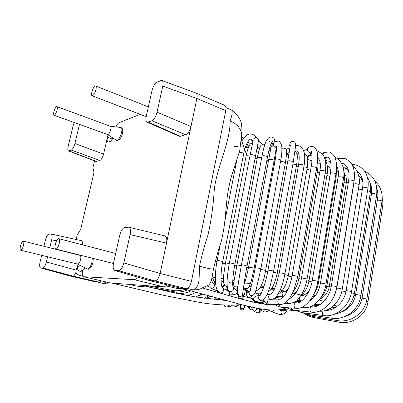 <?xml version="1.0" encoding="UTF-8"?>
<svg xmlns="http://www.w3.org/2000/svg" width="403" height="403" viewBox="0 0 403 403"><rect width="100%" height="100%" fill="white"/><g stroke="black" fill="none" stroke-linecap="round" stroke-linejoin="round"><path stroke-width="0.6" d="M23.424 245.588C23.994 243.004 23.933 241.508 23.238 241.105C21.581 240.465 18.941 250.016 20.724 250.228C21.681 250.102 22.578 248.555 23.424 245.588M95.924 89.783C96.393 87.632 96.302 86.363 95.647 85.975C93.753 84.978 90.065 95.199 92.126 95.733C93.516 95.592 94.786 93.607 95.924 89.783M74.908 143.503L103.566 154.127C102.624 157.588 101.39 159.704 99.863 160.475L96.01 161.457L68.495 150.898L71.291 150.057C72.726 149.221 73.93 147.035 74.908 143.503L79.507 124.416M103.566 154.127L107.47 137.322L112.366 139.07M108.044 134.844L107.47 137.322C106.916 139.987 107.092 141.569 107.999 142.078L110.105 141.544C111.052 141.151 111.984 139.972 112.9 138.002M78.011 264.257L77.049 268.222M167.245 284.901L164.243 286.966L134.144 279.697L83.486 276.705C82.242 276.075 81.965 273.995 82.655 270.463L82.837 269.688M164.243 286.966L110.442 282.997M156.984 82.348C154.747 83.753 153.059 86.6 151.921 90.887L146.249 116.316C145.624 119.449 145.891 121.379 147.05 122.104L148.153 122.099L151.83 120.764C154.102 119.535 155.84 116.684 157.034 112.205L162.787 86.076C163.396 82.968 163.104 81.114 161.91 80.514L160.701 80.64L156.984 82.348M195.737 92.962L195.818 92.992C197.027 93.672 197.384 95.496 196.881 98.473L190.997 126.507C189.853 130.869 188.085 133.61 185.687 134.728L180.448 136.3L179.275 136.259L147.05 122.104M157.034 112.205L190.997 126.507L160.132 273.466C158.858 278.085 157.094 280.564 154.843 280.911L149.8 280.614L115.177 270.559L118.668 270.68C120.845 270.282 122.562 267.703 123.832 262.937L130.073 234.591C130.844 230.39 130.401 227.932 128.738 227.211L124.739 227.499C122.598 228.133 120.925 230.728 119.721 235.281L113.581 262.806C112.78 267.053 113.198 269.617 114.83 270.499L115.177 270.559M195.853 93.007L224.567 105.264C225.881 105.979 226.285 107.782 225.781 110.674L191.42 281.375C190.266 285.883 188.473 288.281 186.045 288.558L180.438 288.125L149.513 280.574L180.74 288.17M128.738 227.211L164.837 235.871C166.641 236.616 167.195 239.034 166.504 243.12L130.073 234.591M114.83 270.499L149.503 280.569M134.144 279.697C135.212 279.702 136.279 278.821 137.347 277.042M101.294 280.871L99.36 282.241L95.768 281.934M75.971 272.191C74.958 274.7 73.94 276 72.923 276.095L69.805 275.914L40.678 267.924L42.809 268C44.154 267.678 45.343 265.663 46.365 261.955L47.614 256.771M49.786 247.769L51.695 239.835C52.41 236.46 52.249 234.516 51.221 234.007L48.844 234.188C47.504 234.652 46.335 236.677 45.348 240.264L43.887 246.288M51.221 234.007L81.401 240.667C82.313 240.989 82.645 242.369 82.403 244.812M95.904 281.979L69.674 275.894L96.045 281.999M41.695 255.331L40.104 261.874C39.378 265.28 39.514 267.29 40.522 267.899L40.678 267.924M94.554 160.898L92.962 167.678L93.964 172.595L80.711 229.287L77.129 235.221L76.127 239.503M140.214 114.361L119.092 122.658C117.988 123.192 116.951 124.613 115.983 126.925M74.243 122.522L73.134 125.756L68.208 146.057C67.603 148.772 67.699 150.39 68.495 150.898M59.17 243.744C58.208 247.175 57.105 248.943 55.856 249.049C53.544 248.716 56.556 237.83 58.727 238.647C59.629 239.135 59.78 240.833 59.17 243.744M57.04 110.11C56.072 113.374 55.06 115.082 53.997 115.243C52.375 114.885 55.448 105.873 56.929 106.634C57.458 106.956 57.498 108.115 57.04 110.11M243.578 296.396L252.258 298.573M260.676 300.688L264.655 301.686M263.869 304.134L263.33 302.814M282.1 309.247L296.145 310.859M274.559 141.916L273.279 143.302C271.753 144.949 270.997 145.584 271.018 145.201L270.242 145.926M310.768 155.105L310.194 152.374L309.917 152.465C308.245 152.143 307.408 151.13 307.398 149.422L308.597 147.589C309.433 146.616 313.257 145.176 315.831 148.712C317.629 152.515 317.393 153.528 317.614 156.389C317.71 159.653 317.378 163.522 316.627 167.991L316.607 168.106M330.425 173.219C331.231 167.784 331.17 163.537 330.243 160.495C330.163 159.437 327.987 156.641 327.634 157.15L325.503 157.558L324.208 157.316M82.877 276.272L82.152 276.1L82.66 275.909M23.238 241.105L80.056 255.366C80.902 255.799 81.079 257.255 80.585 259.734C79.799 262.575 78.847 264.03 77.729 264.096L20.724 250.228M53.997 115.243L107.53 134.491C109.309 135.368 112.311 126.744 110.387 126.27L56.929 106.634M166.358 285.974L170.58 285.913M192.936 289.863C195.777 289.752 197.828 286.578 199.077 280.342L199.5 266.141C207.394 268.453 212.054 269.35 213.474 268.831L213.605 268.267M241.402 138.889L241.604 135.181C241.352 128.834 237.528 124.099 230.143 120.965C232.163 115.187 232.657 111.53 231.624 109.984M166.343 285.984L176.872 288.402L183.264 288.744M71.291 150.057L99.863 160.475M83.638 276.725L110.76 283.072M148.153 122.099L180.448 136.3M151.83 120.764L185.687 134.728M118.668 270.68L154.843 280.911L186.045 288.558M123.832 262.937L160.132 273.466L191.42 281.375M162.787 86.076L196.881 98.473L225.781 110.674M42.809 268L72.923 276.095L99.36 282.241M51.695 239.835L56.491 240.873M46.365 261.955L75.991 270.07M69.009 150.888L96.569 161.467M228.038 289.601L226.829 289.52M232.979 294.2L231.725 294.099M221.015 293.268L220.658 293.243M251.925 301.761L265.859 303.021M346.253 183.189L344.031 182.166M337.759 179.486L335.885 178.736M329.876 176.464L326.939 175.416M319.589 172.963L317.282 172.232M310.587 170.227L307.026 169.22M298.2 166.882L296.291 166.409M287.198 164.273L285.213 163.835M274.871 161.704L273.934 161.527M268.524 160.525L266.892 160.238M257.174 158.656L255.099 158.344M245.916 157.099L243.085 156.762M329.18 286.921L326.828 286.195M320.244 284.251L317.483 283.47M311.982 281.964L308.935 281.153M301.273 279.193L298.88 278.599M291.913 276.916L288.226 276.05M279.083 273.98L277.113 273.546M267.718 271.531L265.673 271.108M255.023 268.962L254.056 268.776M248.495 267.708L246.817 267.39M236.853 265.567L234.732 265.194M225.337 263.592L222.456 263.119M337.069 306.441L334.173 305.136M322.732 301.106L319.151 300.013M313.171 298.285L311.771 297.898M305.983 296.336L292.674 292.991M286.956 291.636L280.196 290.084M274.519 288.82L269.557 287.747M263.925 286.558L261.063 285.969M251.764 284.1L244.203 282.639M233.962 280.745L232.788 280.533M223.307 278.881L220.975 278.488M215.328 277.561L212.094 277.047M249.971 286.417L249.165 286.261M233.423 283.329L229.216 282.599M223.645 281.672L222.33 281.46M221.907 286.77L222.995 286.357L224.204 284.135M212.764 274.403C212.986 279.858 212.95 277.516 213.217 279.46L214.849 282.694L215.57 283.203M215.202 261.255L216.975 261.522M246.827 143.614L247.009 143.906C247.548 145.317 247.13 146.475 245.765 147.387M225.776 285.475L227.463 287.777M229.252 263.582C226.98 263.088 225.7 262.952 225.413 263.189L223.448 276.634C223.247 280.548 223.287 282.513 223.564 282.528C223.962 284.488 225.156 285.304 227.131 284.971M225.423 263.134L246.087 156.198C246.435 155.618 247.709 155.593 249.9 156.132M251.598 147.417L251.427 146.904M235.065 289.168L236.893 288.765L237.75 287.853M234.43 281.858C231.579 283.803 234.803 288.412 237.614 286.412L237.956 286.15M233.785 282.302L236.924 265.209C237.387 264.967 238.843 265.144 241.301 265.728M236.934 265.154L257.326 157.84C257.849 157.205 259.295 157.235 261.663 157.931M260.892 148.082L260.882 147.317M243.528 287.163C244.228 288.372 245.261 288.875 246.626 288.664L244.324 289.853M245.261 283.254L243.991 283.999M244.48 283.48L246.485 276.75L248.555 267.38C248.208 266.872 254.066 267.924 254.132 268.383C251.583 279.46 250.5 287.233 246.626 288.664L248.067 287.802M248.565 267.33L268.66 159.8C268.423 158.757 274.136 159.648 274.095 160.646L254.122 268.438M270.504 149.775L270.745 148.017C270.534 145.448 276 145.357 275.964 148.148C276.171 149.14 275.561 152.46 274.095 160.646L274.075 160.767M251.24 286.125L248.953 286.639M247.18 288.472C246.913 290.095 247.538 291.208 249.044 291.807M255.779 290.674L256.852 290.513M260.726 269.562C263.099 269.778 264.771 270.151 265.753 270.68L265.743 270.73M280.533 161.628C282.896 161.527 284.513 161.941 285.389 162.867L285.369 162.983M255.074 292.593L257.164 293.308M273.461 272.08L277.193 273.123M292.905 164.071C294.931 164.293 296.119 164.716 296.482 165.346L296.462 165.462M274.267 289.359L272.71 292.13M284.79 274.574L288.311 275.576M303.852 166.812C305.791 167.049 306.915 167.457 307.227 168.046L307.212 168.157M299.192 157.089L298.87 154.233M288.271 288.855C286.332 290.734 285.082 291.53 284.523 291.238C281.616 292.477 281.339 294.281 283.682 296.648M297.636 277.506L298.976 278.07M316.254 170.137L317.483 171.048M308.033 159.628L307.701 159.064M307.449 157.553L309.01 155.533L312.018 155.115M311.897 161.417L310.92 160.485M275.793 297.298L276.932 297.752M292.538 293.263L293.319 293.308L292.442 293.455M290.936 296.22L291.309 297.626M306.94 279.833L309.041 280.564M325.191 172.993L327.165 174.086M299.313 297.888C299.308 299.545 299.903 300.517 301.096 300.809L296.935 300.442M317.655 282.639L318.405 283.032M335.467 176.564L336.137 177.234M325.846 284.951L326.974 285.395C326.082 290.432 323.952 294.658 320.571 298.079M343.28 179.662L344.313 180.458M314.788 304.28L315.408 304.603L314.491 304.492M320.133 298.714C323.881 298.18 329.044 290.845 329.201 286.805L331.18 286.825M329.206 286.76L346.298 182.922L348.308 182.494M341.915 291.031L345.96 291.591M358.388 189.128L362.317 189.4M330.475 308.104L330.697 309.172M354.066 295.238L355.441 295.696M369.843 195.5L371.092 196.281M207.726 285.41L210.704 288.13C213.252 288.593 214.482 287.455 214.386 284.714L212.86 283.047M222.708 287.933L222.103 287.304M253.114 140.879L253.175 140.556M258.404 140.859L258.152 142.35M229.347 263.078L250.092 155.135C249.86 154.082 255.578 155.014 255.542 156.026L255.517 156.152M253.835 138.647L255.87 137.463C258.328 138.556 259.129 139.952 258.278 141.644L234.929 264.161C232.974 274.307 232.007 285.526 233.277 288.064L233.251 287.556C235.004 290.482 230.234 293.379 228.516 290.432C227.791 289.762 227.322 287.762 227.111 284.432C226.914 279.818 227.66 272.72 229.337 263.134C228.985 262.62 234.858 263.693 234.929 264.161L234.919 264.217M232.098 293.354C233.76 296.195 238.349 293.404 236.652 290.583L232.914 287.067M276.272 146.944L275.511 146.939M273.728 145.861L273.385 143.161M255.22 267.909L275.289 159.457C275.053 158.399 280.815 159.281 280.78 160.298L280.755 160.419M250.087 290.492C251.568 285.44 253.275 277.934 255.21 267.96C254.862 267.441 260.771 268.499 260.837 268.967L260.827 269.023M250.883 290.231C247.538 291.193 249.256 296.648 252.565 295.565L254.248 294.195M248.57 292.21C245.362 293.137 247.004 298.381 250.187 297.338L251.689 296.22M295.968 150.853L297.328 150.913C299.293 153.085 299.721 157.654 298.603 164.61M279.269 272.967L298.583 164.731C298.346 163.689 304.119 164.52 304.084 165.522L304.064 165.638M271.118 294.079L273.476 290.865L276.065 285.062L279.259 273.017C278.916 272.509 284.83 273.541 284.891 274L304.084 165.522C304.789 162.157 305.101 155.084 304.003 151.996C302.522 147.584 299.963 145.836 299.439 145.846L295.601 145.433M270.766 294.155C267.647 294.583 268.202 299.872 271.35 299.691L271.763 299.656M262.605 300.154L263.925 300.311M319.957 170.807C319.725 169.794 325.488 170.58 325.438 171.562L325.417 171.668M289.676 298.165C289.631 299.056 291.48 297.641 295.213 293.928C298.583 288.906 300.658 283.672 301.449 278.236C301.112 277.738 307 278.745 307.056 279.193L325.433 171.557C326.108 164.741 325.82 160.288 324.576 158.193C324.133 155.427 321.534 152.939 316.768 150.727M286.951 301.429C287.248 302.774 288.004 303.535 289.213 303.711C294.215 302.472 297.011 301.177 297.595 299.817L302.013 293.832C304.416 289.48 306.094 284.599 307.056 279.193M282.307 298.024L276.72 297.903L275.178 298.442L274.599 299.157M326.375 160.711L325.644 158.883L325.755 157.482M320.435 283.203L338.142 177.224L338.455 176.902C340.767 176.63 342.469 176.977 343.568 177.935L343.552 178.035M309.58 300.981C315.252 297.5 318.869 291.586 320.43 283.249L320.717 283.133C323.025 283.269 324.778 283.616 325.982 284.186L343.568 177.935C345.074 170.066 342.142 160.097 334.843 157.18M303.303 306.527L304.713 307.474C313.363 308.753 323.941 297.832 325.982 284.186M336.827 288.165L353.728 184.161L355.375 183.708C357.441 183.859 358.675 184.236 359.078 184.841L359.063 184.932M334.062 296.175L336.822 288.205L338.444 288.18L342.283 289.122L359.078 184.841C360.579 178.615 357.265 168.877 352.615 165.93M367.551 190.594L370.443 191.712M351.351 292.729L354.393 293.535L370.453 191.626C370.654 186.871 371.737 184.866 367.249 176.771M332.384 309.151L329.327 309.051L328.077 310.27M376.221 197.445L377.611 198.256M360.705 296.86L362.211 297.359L377.621 198.18C378.115 195.117 377.873 191.979 376.896 188.765M381.218 206.069L382.593 206.754C382.83 204.14 383.218 203.308 382.24 198.216M377.304 200.22C379.485 200.059 381.042 200.367 381.973 201.142L381.963 201.218M356.856 171.008C361.859 174.716 363.768 180.272 362.594 187.667C362.373 186.755 367.954 187.445 367.909 188.332L367.894 188.418M337.638 158.863L338.575 158.379L344.051 158.389C345.613 157.941 352.172 163.452 352.298 165.265C354.398 169.512 354.978 174.826 354.046 181.204L354.03 181.305M341.447 163.311C342.973 162.434 347.95 166.817 348.081 169.225C349.119 172.318 349.3 176.081 348.635 180.514C348.404 179.552 354.091 180.272 354.046 181.204L336.863 286.916M322.687 154.712L324.224 152.485L328.878 151.941C330.435 151.563 335.11 156.163 335.286 158.283C336.722 162.57 336.923 167.829 335.885 174.056L335.87 174.161M330.405 173.33C330.168 172.323 335.926 173.083 335.885 174.056L317.856 281.536M292.17 275.526L311.111 167.22C311.998 166.504 313.675 166.595 316.148 167.502L316.627 167.991L297.807 276.554L293.515 291.157L289.943 297.782C289.455 299.086 287.304 301.127 283.48 303.902L280.417 304.638M290.064 146.667L289.49 144.783M267.975 270.136L287.742 161.26C288.024 160.691 289.218 160.621 291.339 161.039L293.243 162.197M276.307 151.85L276.01 151.951M274.609 139.629L274.791 141.745M273.279 143.302L271.229 143.377M269.723 141.796L269.657 141.503M241.462 264.887L261.995 156.163L263.688 155.684C265.809 155.896 267.073 156.344 267.491 157.034L267.466 157.16M259.386 148.914L257.411 146.697M255.265 136.29L255.89 137.458M253.139 140.712L250.656 139.247C250.082 138.068 245.175 144.274 243.684 153.664L243.659 153.79M239.337 152.284C241.624 152.389 243.074 152.853 243.684 153.664L222.718 261.738C221.539 261.134 219.791 260.746 217.464 260.575L217.131 260.701C213.958 276.876 215.585 289.198 217.917 291.006L219.439 292.442C222.174 294.427 225.363 289.712 222.547 287.843L222.28 287.671M250.369 143.775L247.83 141.801M214.109 291.344L213.842 289.485M204.85 288.679L205.374 286.498M228.607 295.535C229.987 294.064 229.982 292.638 228.592 291.253L228.098 290.976M238.662 294.558C237.951 295.983 238.218 297.202 239.458 298.21C240.823 298.95 242.027 298.744 243.069 297.595C243.88 296.311 243.765 295.107 242.737 293.994M237.805 292.135C237.065 293.621 237.342 294.885 238.631 295.933C240.052 296.704 241.306 296.487 242.389 295.293L242.838 292.825M237.548 292.336C237.085 289.933 239.17 277.35 241.447 264.942L243.11 264.907L247.084 265.965C244.208 280.352 242.918 293.052 242.389 295.293L243.069 297.595C242.087 298.819 240.908 299.056 239.543 298.301M260.021 295.162L255.709 296.286C252.716 298.029 252.721 299.812 255.729 301.625L256.943 301.494M260.766 294.966C257.658 296.779 257.668 298.633 260.796 300.522L262.212 300.326M260.439 294.961C261.451 293.722 266.182 281.677 267.965 270.191L271.572 270.489L273.627 271.189C270.348 285.299 268.333 297.706 261.366 300.537L255.472 301.645C253.326 301.384 252.097 299.555 251.774 296.155M268.181 299.958C266.872 302.245 267.416 303.797 269.814 304.597L270.01 304.597M297.807 276.554L297.278 276.272C294.689 275.576 292.981 275.345 292.16 275.576C290.679 283.304 288.417 289.561 285.379 294.361C282.488 298.059 280.8 299.63 280.317 299.066C277.052 298.825 276.926 304.618 280.196 304.633L269.814 304.597C267.048 304.325 265.053 302.905 263.824 300.326M279.324 304.633C279.44 306.134 280.12 307.005 281.37 307.257C278.795 306.885 276.816 306.003 275.43 304.618M293.787 302.648L296.487 302.804C293.565 302.411 293.167 308.159 296.109 308.31L281.37 307.257M296.487 302.804C300.578 304.074 310.229 294.215 312.244 280.574C311.912 280.08 317.801 281.077 317.851 281.526C315.484 296.976 304.678 309.559 296.109 308.31M291.067 307.947L292.679 310.063L286.135 307.595M310.602 306.607L312.008 306.754C309.59 306.315 309.025 311.977 311.474 312.164L292.679 310.063M312.008 306.754C318.919 308.109 329.473 298.709 331.337 285.949C331.019 285.475 336.827 286.447 336.873 286.876C334.697 301.902 322.093 313.846 311.474 312.164M300.653 310.955L301.787 312.577L295.152 310.34M323.035 311.01C322.118 313.212 322.309 314.728 323.604 315.559L301.787 312.577M325.659 310.381C334.354 311.045 344.484 302.159 346.096 290.825C345.789 290.377 351.492 291.324 351.527 291.727C349.512 306.32 335.77 317.65 323.604 315.559M307.313 313.333L308.028 314.552L301.676 312.557M331.049 315.232C330.848 316.909 331.054 317.896 331.674 318.194L308.028 314.552M340.752 312.35C348.822 309.459 353.779 303.585 355.617 294.724C355.325 294.296 360.902 295.223 360.927 295.601C359.038 309.796 344.751 320.587 331.674 318.194M355.622 294.684L371.46 193.959C371.249 193.087 376.714 193.762 376.664 194.604L376.654 194.684M312.209 315.196L312.511 316.355L305.358 313.972M336.979 318.415L337.16 320.546L312.511 316.355M362.05 298.265C364.231 298.432 365.833 298.749 366.861 299.212C365.073 312.955 350.686 323.181 337.16 320.546M314.275 316.657L314.194 317.629L311.312 316.924L307.862 315.584L304.643 313.756M339.004 320.793L338.797 322.148L314.194 317.629M366.433 301.373L367.974 301.867C366.246 315.181 352.217 324.919 338.797 322.148M284.483 309.564L283.969 310.159L282.357 310.501L279.732 309.69M218.9 299.782L220.718 299.112M237.281 305.872L236.229 306.492L234.617 306.215L233.78 305.192M238.974 304.915L237.977 305.464L236.203 305.101M251.895 308.975L250.429 309.408L248.606 307.942M250.681 306.9L248.787 307.731L246.832 306.003M267.446 309.771L266.161 311.927L264.413 311.867L266.998 311.982L269.159 310.25M261.935 309.071L261.174 309.625L259.376 309.559L258.021 308.406M279.062 309.786L280.81 310.426C282.12 311.207 282.382 312.315 281.596 313.751L279.344 314.466C283.128 314.597 285.576 313.408 286.679 310.904L287.309 309.922M273.985 310.098L273.592 310.899L271.284 311.635L279.344 314.466M185.083 289.218C180.514 291.188 173.617 290.895 171.869 290.351L172.106 287.384M187.526 289.858C182.967 291.918 178.277 292.523 173.456 291.666L173.225 290.568M173.456 291.666L151.014 287.51L150.727 286.311M190.977 290.775C186.473 293.152 181.839 293.953 177.063 293.177L176.514 292.024M155.709 288.689L155.669 288.372M182.337 294.507L182.106 293.414M189.284 295.847L189.234 294.966M197.017 297.218L197.102 296.527M207.031 298.749L207.832 297.646M208.542 297.343L211.545 296.447M218.658 300.069L220.784 299.051M230.808 306.29L230.289 306.381L228.279 305.192M226.954 306.874L226.551 306.93C225.353 306.879 224.632 306.25 224.385 305.051M244.576 306.582L243.619 308.456C240.586 308.859 239.735 307.675 241.059 304.915M244.309 307.529L243.427 309.736C241.165 310.386 240.123 309.529 240.299 307.172M256.469 308.114C256.575 310.587 255.472 311.433 253.16 310.653L251.346 307.046M259.532 309.635C260.172 312.28 259.189 313.267 256.585 312.602L253.638 310.925M80.187 265.375L78.394 266.917C77.038 268.61 77.482 270.035 79.723 271.194L81.678 270.665M92.297 258.202L91.909 262.303C90.554 267.073 88.957 269.29 87.124 268.942L77.663 264.081M107.475 134.471L116.2 140.148C119.051 142.561 124.326 127.449 120.618 127.474L110.331 126.25M110.266 282.971L103.148 283.425L106.422 282.07M175.446 288.11L178.897 287.747M231.609 109.979L231.226 109.868M199.5 266.141C201.752 255.593 204.618 245.095 208.089 234.647C211.152 220.582 213.127 206.744 214.013 193.133C215.383 169.406 230.239 143.71 230.143 120.965M192.528 289.732L192.901 289.853M120.658 283.793L122.668 283.939M148.354 106.886L95.647 85.975M146.173 116.674L92.126 95.733M83.486 276.705L110.598 283.047M161.91 80.514L195.707 92.952M69.623 275.879L40.522 267.899M115.666 253.467L58.727 238.647M113.439 263.512L55.856 249.049M252.112 301.802L265.894 303.051M249.83 286.452L249.135 286.316M233.402 283.39L232.692 283.264M223.403 281.697L222.446 281.541M328.853 166.59L327.312 166.001M320.219 163.462L317.801 162.651M311.484 160.656L307.751 159.543M299.197 157.19L297.283 156.696M288.891 154.666L286.533 154.132M276.297 152.007L275.627 151.881M270.287 150.898L268.877 150.646M259.325 149.12L256.928 148.778M248.389 147.679L245.326 147.337M237.317 146.576L234.324 146.344M227.121 145.906L226.204 145.861M181.133 288.2L243.553 305.202L257.416 308.295C263.874 309.509 271.118 310.189 274.574 310.093C278.619 310.098 282.579 309.338 286.452 307.811M202.21 287.933C221.836 293.545 239.79 298.885 249.487 301.177C259.89 303.973 272.896 305.444 275.879 305.006M211.867 278.438L213.142 279.118M225.267 284.901L223.66 286.447L221.957 286.931M221.015 280.488L223.524 282.342M248.863 146.566L246.822 143.624M226.798 287.404L227.473 287.828M246.112 156.077C246.616 152.767 248.5 146.778 249.457 145.418C249.85 144.309 250.888 143.428 252.565 142.773M257.945 148.919L257.235 147.176M233.302 283.369L232.934 285.581M233.045 287.707L233.559 288.488M235.156 289.248L236.893 288.765L237.966 286.1M257.326 157.84C258.988 149.291 260.197 146.415 260.257 146.611C259.577 146.284 263.325 143.02 264.882 144.647M268.66 159.8L270.65 149.422M270.075 150.858L270.443 149.311M245.996 288.986C246.354 290.402 247.346 291.364 248.968 291.868M281.878 148.239C285.047 147.926 286.563 148.783 286.422 150.803L286.473 155.024L285.389 162.867L264.585 276.035C264.131 278.13 262.041 284.306 261.109 285.878C259.663 288.84 258.011 290.437 256.152 290.669L255.754 290.749M254.923 292.951L256.852 293.334L261.411 293.001M263.683 287.294L260.096 287.641M268.025 292.024C270.514 290.215 270.171 290.498 272.242 287.46C274.302 284.029 275.954 279.229 277.199 273.073L296.482 165.346C297.736 158.298 297.152 153.855 296.946 153.755L295.097 150.662M286.991 154.238L289.294 152.153M259.849 293.117L260.907 293.963M274.347 289.188L271.033 289.263M278.221 293.978C283.037 291.062 286.402 284.916 288.321 275.531L307.227 168.046C307.978 161.054 307.937 157.15 307.106 156.329L304.215 152.828M297.142 154.853L298.789 153.87M284.377 291.238L281.672 291.178M283.591 296.754L276.498 296.492M293.329 291.581C295.928 288.291 297.812 283.772 298.981 278.02L317.504 170.937C318.113 165.996 318.113 162.696 317.499 161.049M307.106 156.329L308.602 155.704M275.551 297.55L280.397 297.983M293.319 293.308L296.276 292.377M300.547 296.21C304.955 292.518 307.791 287.289 309.051 280.518L327.181 173.98C328.037 168.293 327.438 163.95 325.387 160.953M320.204 163.351L319.292 163.15M318.249 157.946L317.629 158.082M301.096 300.809L301.716 300.85M314.108 293.616C315.987 291.223 317.423 287.682 318.415 282.987L336.152 177.134L336.344 170.58M301.565 295.349L302.114 295.359C303.993 295.439 306.285 294.019 308.995 291.102M330.808 170.414L329.18 166.877L327.312 165.976M330.48 161.351L325.362 160.852M312.38 296.9L316.063 294.684M343.845 171.411C344.686 174.076 344.842 177.063 344.328 180.358L326.974 285.395M338.424 172.303L336.424 169.638M315.408 304.603L320.541 304.285M348.394 170.247L342.998 166.933M346.313 182.831C346.58 178.035 345.945 175.018 344.404 173.789M348.288 169.864L347.96 169.794M330.45 308.109C333.503 307.761 336.067 306.905 338.147 305.55M362.846 182.237L361.204 178.715L358.756 175.849M361.3 177.723L359.758 176.836M345.714 309.121L352.141 303.671M371.108 196.201L370.695 189.209M211.419 280.221L213.111 283.213L215.701 284.342M218.199 291.364L210.91 288.221M226.38 290.009L227.64 288.503M258.192 142.143L257.3 147.337M250.092 155.135L253.134 140.879M276.322 147.397L275.894 147.78M274.554 141.911L278.176 141.02C279.596 140.838 281.969 144.989 281.762 146.803C282.065 150.888 281.737 155.387 280.78 160.298L260.837 268.967L256.187 289.384C255.557 291.082 255.154 294.049 252.565 295.565L250.187 297.338C249.109 297.953 247.941 297.318 246.676 295.444L246.626 290.286M275.314 159.331C276.403 151.946 276.69 147.513 276.186 146.037M288.311 148.45L285.999 149.483M284.891 274C283.823 279.909 282.281 285.213 280.266 289.918L276.74 296.185C276.503 297.218 274.71 298.391 271.35 299.691L262.429 300.235M266.922 294.578L270.751 294.155M258.444 295.57L257.965 293.253M298.769 153.775L297.036 154.178M317.629 157.23C319.377 159.638 320.224 161.598 320.168 163.104C320.526 164.459 320.461 166.993 319.977 170.701M301.454 278.186L319.957 170.812M284.221 303.524L289.213 303.711M276.589 297.903L275.617 297.565M336.525 165.693C338.308 168.786 338.852 172.595 338.157 177.124M301.918 307.227L304.713 307.474M295.913 301.293L300.512 301.656M345.18 167.769L348.061 169.169M353.975 181.642L353.743 184.065M342.283 289.122C340.449 301.968 329.236 312.249 319.161 311.192M313.514 305.147L318.073 305.665M362.287 178.867L358.675 175.537M354.393 293.535C351.748 305.288 344.978 312.219 334.077 314.325M328.934 308.995L329.327 309.051M370.7 187.33L371.687 189.445M362.211 297.359C360.171 307.282 354.348 313.685 344.751 316.562M342.49 311.721L341.719 311.857M366.861 299.212L381.973 201.142C382.941 193.022 380.608 186.382 374.981 181.229M351.527 291.727L367.909 188.332C369.783 174.816 362.932 164.867 351.754 164.268M337.346 158.646L338.354 158.424M321.69 153.548L323.836 152.646M303.807 151.332L308.023 148.037M311.131 167.109C313.388 155.84 310.698 149.594 311.499 151.931M273.627 271.189L293.268 162.077L295.56 146.344C295.797 143.72 295.218 142.093 293.822 141.463C291.827 141.141 290.518 141.881 289.888 143.685M287.767 161.14L290.321 145.377M275.249 141.458L274.927 140.536C274.534 139.891 274.614 137.312 270.756 136.889C268.776 137.085 266.605 139.811 265.789 142.239C264.413 145.548 263.154 150.153 262.021 156.037M271.023 145.166L270.766 144.481M247.084 265.965L267.491 157.034C269.063 148.596 270.776 143.362 272.64 141.332L271.849 142.173M262.252 144.339L258.474 139.987M256.298 137.478L255.522 136.587C255.049 135.348 250.988 132.506 246.883 135.055C244.208 137.297 242.525 139.418 241.83 141.413M252.842 141.589L251.543 140.138M243.538 138.461L241.588 136.944M217.927 291.243L216.91 292.155M206.825 285.858L208.744 286.704M232.209 293.51L229.599 295.817M228.284 290.079L227.735 290.775M228.179 291.021L222.678 288.16C220.748 287.062 220.184 273.607 222.718 261.738M219.907 292.689L221.338 293.439M236.642 160.948L224.819 221.393M220.169 245.165L217.141 260.645M245.659 289.163C243.891 296.784 244.032 295.404 243.85 295.711L242.732 294.014M256.817 293.334L256.993 295.948M280.09 299.066L273.325 299.177M330.405 173.325L312.254 280.523M348.635 180.514L331.347 285.903M362.594 187.667L346.101 290.785M364.624 171.295C373.652 175.285 377.661 183.053 376.664 194.604L360.927 295.601M371.46 193.959C372.055 189.929 371.591 186.292 370.075 183.053M382.593 206.759L367.974 301.867M146.269 279.632L144.244 279.042M261.91 302.688L262.721 303.948M282.357 310.501L284.78 310.713L287.148 309.902M199.032 295.731L202.971 294.049M204.533 298.265L207.495 297.772L210.517 296.16M217.368 299.953L219.272 298.628M233.664 305.192L234.475 306.199L236.229 306.492L238.944 304.915M251.946 309.091L250.525 309.464L249.452 309.071M259.587 309.66L264.413 311.867M256.237 302.718L256.182 302.169M260.812 303.62L260.66 302.577M281.495 310.234L280.881 310.456M271.284 311.635L268.826 309.892M148.475 285.883L171.869 290.351M151.014 287.51L146.611 286.211M170.807 292.094L177.063 293.177M196.09 292.155C193.002 294.094 189.793 295.147 186.453 295.313M195.566 296.971L202.15 293.817M208.588 295.616L204.311 298.366M216.643 297.888L214.653 299.681M208.643 297.293L209.021 297.318M217.675 299.787L219.6 299.777M232.506 305.217L230.289 306.381L226.551 306.93C225.161 306.859 224.229 306.22 223.756 305.016M244.792 305.509C244.566 307.141 244.173 308.124 243.619 308.456L243.427 309.736C242.364 310.381 241.407 310.209 240.561 309.227M240.526 304.769L240.515 305.343M244.853 305.524L244.425 307.444M255.437 302.104L255.431 302.547M258.252 308.688L257.698 308.345M256.958 312.824C258.016 313.72 261.053 312.239 261.466 310.517M145.745 286.332L177.637 293.55L195.254 296.915L226.159 300.557M112.331 283.188L164.454 295.495L196.432 301.802C211.439 304.688 226.436 305.64 241.427 304.663M114.512 126.749L110.699 126.295M85.008 267.854L80.605 271.844L80.882 271.169M81.562 270.766L82.529 271.068M78.041 267.224C76.61 268.091 75.905 269.688 75.92 272.01C76.081 273.808 78.157 275.173 82.152 276.1M79.996 255.351L80.993 255.366M93.234 258.439L92.942 262.62C90.201 271.38 87.904 268.776 87.124 268.942M116.2 140.148C116.643 141.156 120.557 140.551 122.331 133.962C123.671 127.62 121.328 127.892 120.618 127.474M97.531 282.11L103.123 283.405M129.539 284.442L135.015 285.737M192.906 289.833C197.077 289.913 200.049 289.334 201.812 288.105L207.369 285.606C211.651 284.689 212.401 274.06 212.658 274.267L213.499 268.836C216.416 257.003 218.995 247.936 221.237 241.624C223.171 233.443 224.491 225.438 225.196 217.62L226.798 200.79C227.609 192.83 229.171 184.639 231.488 176.207L239.709 150.772L241.604 135.176C241.417 133.947 242.651 130.96 241.19 122.346C239.427 117.464 236.229 113.354 231.594 110.019L225.947 107.626M192.941 289.833L187.057 288.392M241.604 135.176L241.387 139.126L242.641 143.861L246.475 154.329M122.824 283.949L119.459 283.707M134.955 285.803L140.41 286.563L148.697 285.838"/></g></svg>
